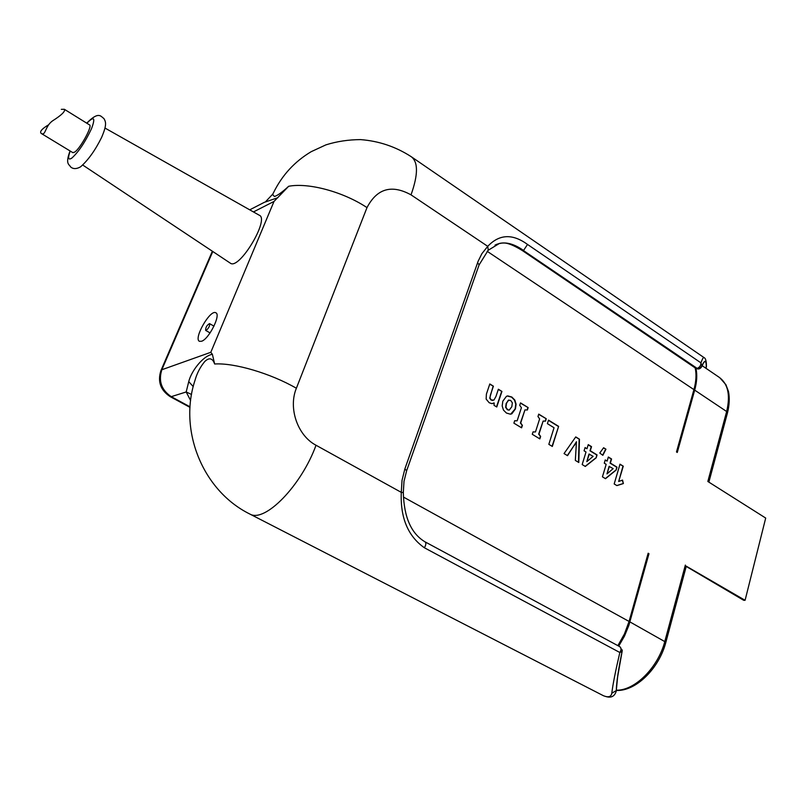 <?xml version="1.0" encoding="UTF-8"?>
<svg xmlns="http://www.w3.org/2000/svg" width="806" height="806" viewBox="0 0 806 806"><rect width="100%" height="100%" fill="white"/><g stroke="black" fill="none" stroke-linecap="round" stroke-linejoin="round"><path stroke-width="1.21" d="M702.117 365.672L719.043 377.208C728.02 383.646 730.558 395.071 726.649 411.513L694.691 390.134L677.272 452.458L676.486 451.954L693.926 389.62C696.172 381.409 696.586 374.165 695.165 367.889M694.691 390.134C696.938 381.923 697.351 374.679 695.931 368.402M618.726 646.1L624.479 636.115L628.821 625.506L648.981 553.702L648.155 553.228L629.073 621.446L403.514 497.111M617.87 645.646L624.459 633.919L629.073 621.446M708.877 482.129L727.516 412.732L726.649 411.513L707.839 481.474L765.7 518.067L745.087 600.289L686.299 566.205M605.235 459.934L607.13 461.092L608.349 457.002L611.573 458.987L610.364 463.077L617.013 467.168L616.157 470.069L605.508 478.693L602.435 476.84L606.162 464.347L604.268 463.188L605.235 459.934M585.075 447.552L587 448.73L588.249 444.62L591.533 446.645L590.284 450.755L597.055 454.906L596.178 457.828L585.297 466.452L582.184 464.558L586.002 451.995L584.078 450.816L585.075 447.552M558.629 426.364L552.322 446.453L548.826 444.338L554.054 427.734L547.395 423.644L548.513 420.127L558.629 426.364L552.07 446.302M520.525 402.889L528.152 407.594L527.366 410.012L524.958 409.891L520.696 422.989L522.389 425.377L521.593 427.825L513.896 423.16L514.691 420.712L517.13 420.823L521.411 407.705L519.729 405.317L520.525 402.889M489.816 383.968L493.403 386.185L490.35 395.262L490.008 398.114L491.348 399.947L493.927 400.078L495.922 396.542L498.37 389.238L501.937 391.434L496.758 406.99L494.007 405.317L494.199 403.02L491.761 403.605L489.161 402.718L486.149 399.101L486.391 394.114L489.816 383.968M502.823 401.187L506.47 396.29L507.77 395.917L511.83 397.026L514.802 400.028L516.072 404.179L515.427 408.904L511.83 413.8L510.47 414.193L506.45 413.065L503.458 410.073L502.168 405.922L502.823 401.187M538.751 414.123L546.267 418.757L545.501 421.165L543.133 421.054L538.972 434.102L540.635 436.459L539.859 438.897L532.272 434.303L533.058 431.865L535.456 431.956L539.627 418.908L537.975 416.541L538.751 414.123M567.525 455.672L564.049 453.566L575.746 436.912L579.454 439.199L578.789 462.503L575.333 460.407L576.461 441.728L567.525 455.672M599.765 453.043L603.603 447.743L605.961 449.204L602.848 455.309L599.765 453.043M619.995 464.175L623.27 466.19L618.686 481.494L622.534 480.074L623.381 483.55L616.892 485.595L614.182 483.953L619.995 464.175M648.981 553.702L648.004 553.762M745.087 600.289L743.737 600.319L686.228 566.437M489.736 384.18L493.403 386.185M492.506 403.564L493.997 402.899M498.299 389.449L501.937 391.434M501.634 391.504L496.526 406.849M493.111 386.245L489.716 398.174L491.045 400.008L492.778 400.491M507.246 396.018L511.528 397.096L514.5 400.098L515.759 404.239L515.125 408.964L510.682 414.163M511.83 406.698L512.344 402.829L510.672 400.391L508.243 400.31L506.46 403.413L505.946 407.262L507.629 409.68L509.221 410.123L511.83 406.698M508.808 400.008L506.158 403.474L505.644 407.322L507.327 409.74L509.201 410.133M520.454 403.101L528.152 407.594M514.671 420.782L517.13 420.823M524.958 409.891L520.394 423.049L522.389 425.377M522.076 425.437L521.351 427.684M527.849 407.655L527.084 410.002M538.68 414.324L546.267 418.757M533.038 431.925L535.456 431.956M543.133 421.054L538.66 434.152L540.635 436.459M540.322 436.52L539.607 438.746M545.964 418.808L545.219 421.155M548.443 420.339L558.316 426.424M576.461 441.728L574.275 445.607M573.963 445.658L567.333 455.551M575.625 437.084L579.454 439.199M579.141 439.25L578.476 462.312M589.297 454.02L586.818 461.637L593.125 456.357L588.985 454.06L586.818 461.637M585.015 447.763L587 448.73M588.189 444.821L591.221 446.695L589.972 450.806L596.742 454.957L596.178 457.828M595.856 457.879L585.156 466.362M603.462 447.904L605.961 449.204M605.638 449.254L602.616 455.168M609.396 466.321L606.978 473.908L613.165 468.629L609.084 466.372L606.978 473.908M605.175 460.135L607.13 461.092M608.288 457.204L611.26 459.037L610.041 463.128L616.701 467.208L616.157 470.069M615.844 470.11L605.356 478.603M619.935 464.387L623.27 466.19M622.232 480.175L623.381 483.55M623.058 483.59L616.822 485.555M622.947 466.241L618.686 481.494M611.794 693.22L616.268 690.581L616.207 691.336C613.618 699.306 607.311 697.16 603.422 695.719L603.422 695.719C608.339 697.694 611.129 696.868 611.794 693.22C612.862 684.395 615.552 670.824 619.844 652.507C621.396 649.898 621.406 647.974 619.895 646.734L425.115 541.884M622.151 649.848L622.071 651.56L619.844 652.507L424.389 547.768C407.947 536.192 400.239 517.724 401.287 492.365L403.312 492.577L403.997 481.353L406.597 470.895M496.153 244.54L499.398 243.462C506.511 241.931 514.5 244.278 523.386 250.525L697.16 368.392C699.719 367.294 700.968 365.45 700.918 362.841C702.439 358.821 703.447 357.048 703.94 357.532C705.603 358.186 706.439 361.058 706.429 366.125L706.429 365.521M249.024 513.624L249.991 514.117C264.892 522.882 301.313 485.786 316.023 445.244L401.287 492.365L402.033 480.326L404.864 468.931L478.099 261.315L481.877 253.689L487.741 246.334C499.257 234.123 512.515 233.488 527.517 244.44L523.557 250.465C514.671 244.228 506.672 241.871 499.579 243.402L495.005 245.095M522.207 250.465L695.89 368.382L697.15 368.554L523.386 250.525L522.258 250.495C504.516 239.594 501.453 243.805 499.398 243.462L488.033 250.364M190.609 400.511L186.186 391.958L188.745 381.611C191.133 371.566 202.628 355.97 212.381 354.287L214.638 363.99C212.562 358.096 209.278 357.26 204.774 361.501C200.22 366.972 196.966 373.249 195.012 380.331C178.358 430.142 202.508 490.804 249.991 514.117L603.422 695.719M212.381 354.287L210.799 352.303L161.845 369.742L212.784 251.492M210.799 352.303L274.01 201.44L288.669 186.277C308.466 182.428 343.356 191.838 366.992 207.605L296.376 388.25C288.085 408.118 297.615 435.663 316.023 445.244M477.595 262.685L479.107 264.882L488.265 250.152L487.741 246.334L411.02 194.851C418.233 174.63 418.274 161.885 411.131 156.626C395.696 146.682 378.84 141.01 360.564 139.609C348.373 139.67 336.817 141.423 325.906 144.868L311.257 151.649C294.613 161.553 282.009 175.285 273.446 192.846C272.418 194.165 272.801 195.364 274.604 196.452C277.607 195.495 282.291 192.11 288.669 186.277M105.072 128.104L259.189 215.182C270.101 218.779 239.201 270.272 230.385 263.199L230.173 263.058M201.581 341.25C208.976 339.114 221.237 314.471 215.806 312.768C210.185 309.111 193.138 338.973 199.505 341.321L201.581 341.25M277.909 197.661L264.257 202.356L249.729 209.842M190.025 406.808L171.265 396.663L186.186 391.958L191.516 394.466M188.745 381.611L193.218 386.588M206.175 330.389C208.825 328.072 209.953 325.805 209.55 323.609C206.83 325.161 205.53 327.427 205.671 330.41L206.175 330.389M72.862 152.656L74.777 152.062C80.54 148.183 92.821 125.555 89.526 124.9L64.52 109.384M61.316 109.344L64.369 109.284C65.508 111.258 61.689 115.036 52.914 120.628C44.733 126.018 45.892 136.315 41.177 133.403C39.444 131.66 41.952 128.769 48.703 124.729M616.268 691.115L616.469 689.12M705.653 368.08L706.429 366.125L706.278 367.365M695.89 368.382C698.48 369.601 700.434 368.957 701.754 366.458L699.709 368.362L697.16 368.392L700.102 368.02L701.855 366.085C704.766 359.798 706.237 360.05 706.288 366.841L706.338 366.649C706.298 359.788 704.807 359.547 701.865 365.924L700.918 362.841L527.517 244.44M702.953 364.09L701.492 367.042M622.151 651.359L622.081 651.671C618.534 668.849 616.62 681.745 616.338 690.359L616.268 690.581C616.56 681.906 618.484 668.899 622.071 651.56L622.202 650.2M685.352 565.077L664.879 641.193C658.27 667.358 634.927 690.651 616.419 690.208M665.877 642.221L629.919 621.91M693.926 389.62L487.146 251.281M719.768 377.702L725.934 384.724L728.493 391.555C729.742 397.952 729.42 405.015 727.516 412.732L727.496 412.823M411.02 194.851C391.666 184.252 376.986 188.503 366.992 207.605M214.638 363.99C234.324 362.69 270.776 373.44 296.376 388.25M274.01 201.44L253.447 211.938M171.265 396.663C161.422 389.993 158.288 381.026 161.845 369.742L160.918 370.599C157.412 381.55 160.505 390.235 170.197 396.653L171.265 396.663M70.193 151.034C67.654 158.107 68.208 160.454 71.865 158.067C78.645 151.85 85.174 142.098 91.441 128.839C95.642 117.656 94.121 115.792 86.877 123.258M424.389 547.768C426.062 544.947 426.273 542.972 425.034 541.844C411.231 533.673 403.987 517.25 403.312 492.577M404.864 468.931L406.637 470.764L479.046 265.053M616.389 690.44C635.934 691.437 659.227 668.305 665.897 642.16L686.309 566.134M703.84 357.461L411.755 157.049M272.952 193.914L265.658 201.631M189.984 407.362L170.197 396.653M161.039 370.317L212.361 251.22M213.983 326.168L209.58 323.629M210.074 332.928L205.671 330.41M82.827 165.099L230.385 263.199M86.736 123.167C99.37 110.19 101.203 117.253 103.793 118.361C105.788 121.827 107.218 124.275 101.606 137.433C95.209 150.329 88.197 160.132 80.56 166.842C76.62 169.069 73.376 169.159 70.827 167.124C68.762 163.88 65.236 164.051 70.041 150.944M41.166 133.403L72.953 152.707M616.207 691.347L617.628 676.949L622.222 650.774L619.985 646.785M706.016 368.322L706.227 367.546"/></g></svg>
